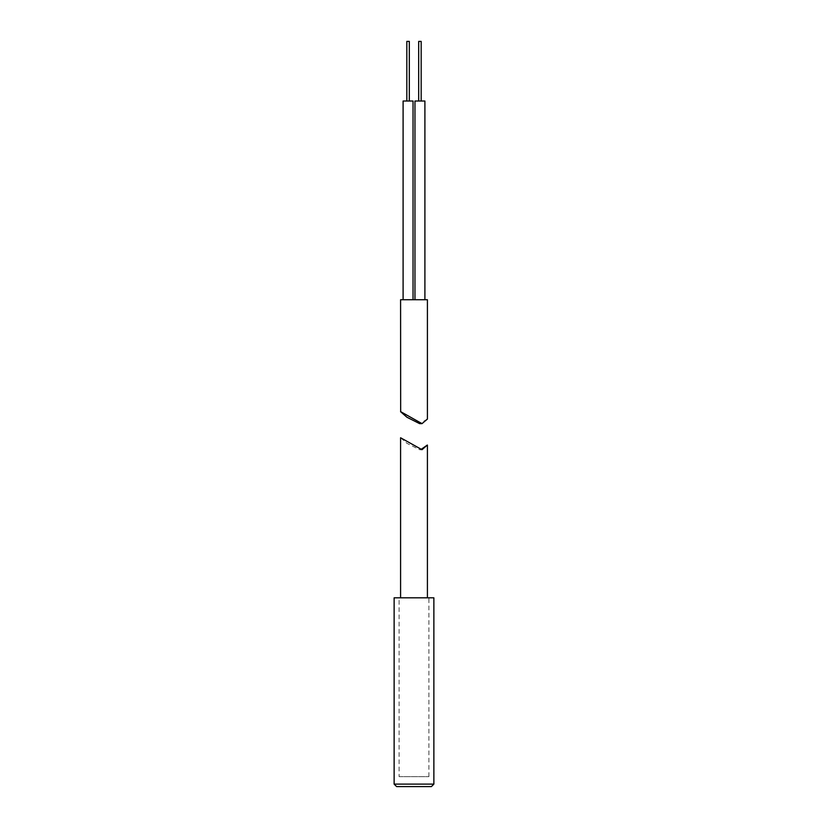 <?xml version="1.0" encoding="UTF-8"?>
<svg xmlns="http://www.w3.org/2000/svg" width="828" height="828" viewBox="0 0 828 828"><rect width="100%" height="100%" fill="white"/><g stroke="black" fill="none" stroke-linecap="round" stroke-linejoin="round"><path stroke-width="0.62" stroke-dasharray="4.14 3.1" d="M399.096 776.664L428.904 776.664L399.096 776.664L399.096 597.816L428.904 597.816L399.096 597.816M428.904 776.664L428.904 597.816M433.872 784.116L394.128 784.116M433.872 597.816L394.128 597.816M431.388 786.6L396.612 786.6M406.838 101.016L409.311 101.016L406.838 101.016M418.699 101.016L421.173 101.016L418.699 101.016M414.983 299.736L424.899 299.736L414.983 299.736M403.132 299.736L413.037 299.736L403.132 299.736M427.414 419.061L419.62 423.636M400.586 299.736L427.414 299.736M413.017 101.016L403.132 101.016M424.867 101.016L414.983 101.016M421.162 41.4L418.699 41.4M409.301 41.4L406.838 41.4M427.341 597.816L400.586 597.816L427.341 597.816M400.586 437.764L406.931 443.311L419.62 449.707L422.011 449.707"/><path stroke-width="1.24" d="M394.128 784.116L396.612 786.6L431.388 786.6L433.872 784.116L433.872 597.816L394.128 597.816L394.128 784.116L433.872 784.116M406.838 41.4L409.311 41.4L409.311 101.016M418.689 101.016L418.689 41.4L421.162 41.4M414.963 299.736L414.963 101.016L424.867 101.016M403.132 101.016L413.037 101.016L413.037 299.736M400.659 411.651L422.011 423.636L427.414 419.061L427.414 299.736L400.586 299.736L400.659 411.651M422.011 423.636L419.62 423.636L406.931 417.24L400.586 411.702M420.81 449.583L427.341 445.04L422.011 449.707L400.586 437.764L400.586 597.816M421.173 41.4L421.173 101.016M424.899 101.016L424.899 299.736M403.101 101.016L403.101 299.736M406.827 41.4L406.827 101.016M427.414 597.816L427.414 445.133"/></g></svg>
